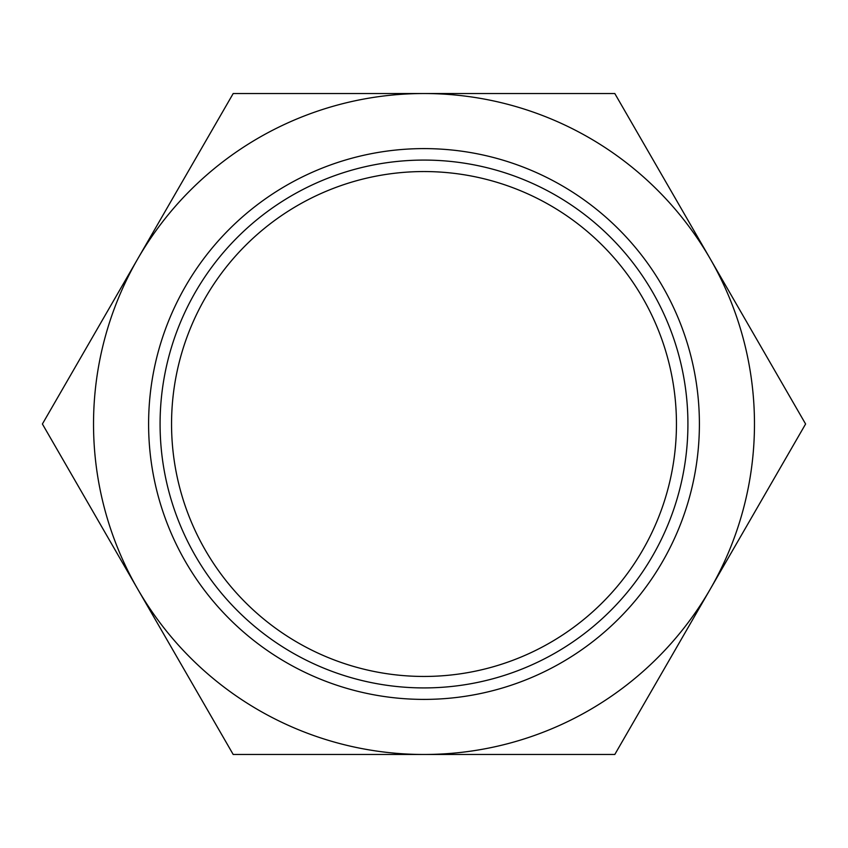 <?xml version="1.0" encoding="UTF-8"?>
<svg xmlns="http://www.w3.org/2000/svg" width="848" height="848" viewBox="0 0 848 848"><rect width="100%" height="100%" fill="white"/><g stroke="black" fill="none" stroke-linecap="round" stroke-linejoin="round"><path stroke-width="1.27" d="M171.55 424A252.45 252.45 0 0 0 424 676.45A252.45 252.45 0 0 0 676.45 424A252.45 252.45 0 0 0 424 171.55A252.45 252.45 0 0 0 171.55 424M687.919 424A263.919 263.919 0 0 0 424 160.081A263.919 263.919 0 0 0 160.081 424A263.919 263.919 0 0 0 424 687.919A263.919 263.919 0 0 0 687.919 424M699.399 424A275.399 275.399 0 0 0 424 148.601A275.399 275.399 0 0 0 148.601 424A275.399 275.399 0 0 0 424 699.399A275.399 275.399 0 0 0 699.399 424M710.2 258.767A330.476 330.476 0 0 0 137.8 258.767A330.476 330.476 0 0 0 137.8 589.233L233.2 754.476L424 754.476A330.476 330.476 0 0 1 137.8 589.233L233.2 754.476L614.8 754.476L710.2 589.233A330.476 330.476 0 0 1 424 754.476L614.8 754.476L710.2 589.233A330.476 330.476 0 0 0 710.2 258.767L614.8 93.524L233.2 93.524L42.4 424L233.2 754.476L614.8 754.476L805.6 424L614.8 93.524L233.2 93.524L42.4 424L233.2 754.476L614.8 754.476L805.6 424L614.8 93.524L233.2 93.524L42.4 424L137.8 589.233L42.4 424L233.2 93.524L614.8 93.524L710.2 258.767M710.2 589.233L805.6 424L710.2 589.233"/></g></svg>
